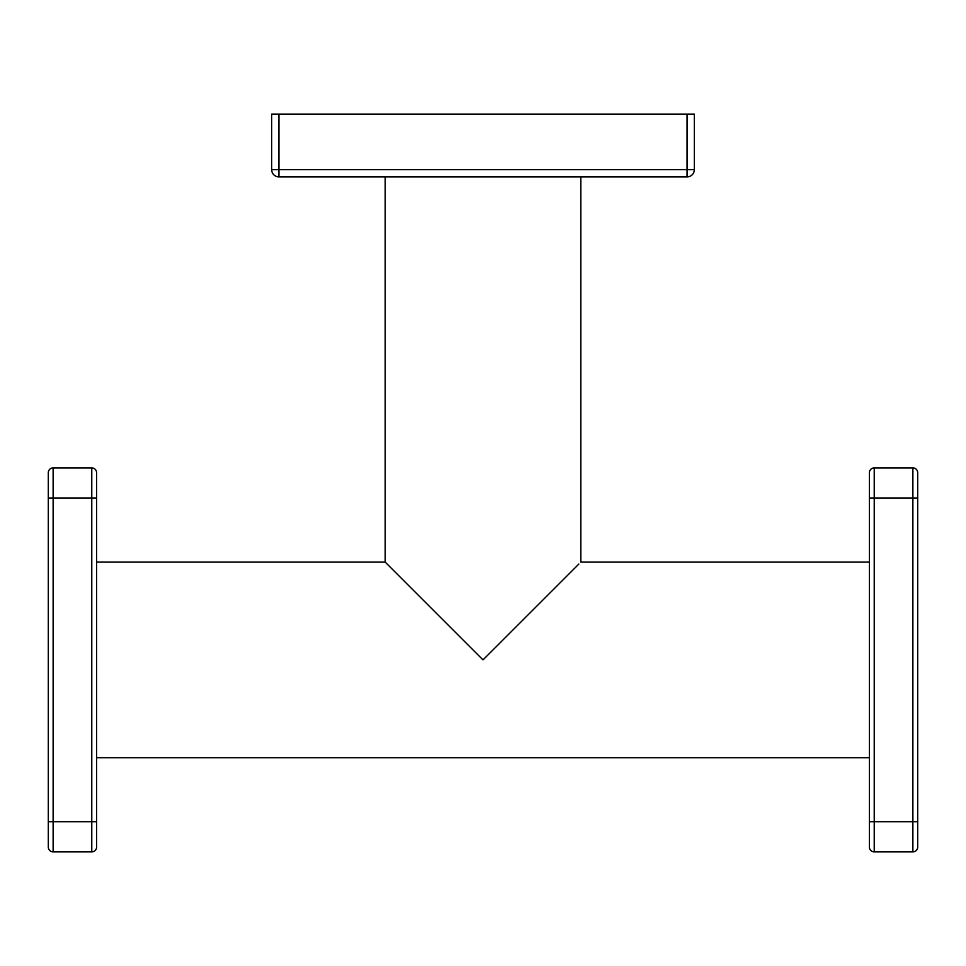 <?xml version="1.0" encoding="UTF-8"?>
<svg xmlns="http://www.w3.org/2000/svg" width="966" height="966" viewBox="0 0 966 966"><rect width="100%" height="100%" fill="white"/><g stroke="black" fill="none" stroke-linecap="round" stroke-linejoin="round"><path stroke-width="0.72" stroke-dasharray="4.83 3.62" d="M687.067 114.109L694.312 114.109L694.312 169.654L278.933 169.654L278.933 176.899L687.067 176.899L687.067 114.109L271.688 114.109L271.688 169.654L278.933 169.654L278.933 114.109M385.192 176.899L580.808 176.899L385.192 176.899M578.827 564.072L573.442 569.457M551.876 591.023L525.287 617.612M390.807 567.706L385.192 562.091M869.4 562.091L869.4 757.706L869.4 562.091M96.6 562.091L96.6 757.706L96.6 562.091M48.3 821.704L53.13 821.704L53.13 498.094L48.3 498.094L48.3 847.061A4.83 4.83 0 0 0 53.13 851.891L91.77 851.891A4.83 4.83 0 0 0 96.6 847.061L96.6 472.736A4.83 4.83 0 0 0 91.77 467.906L53.13 467.906L53.13 498.094L91.77 498.094L91.77 467.906M48.3 472.736A4.83 4.83 0 0 1 53.13 467.906A4.83 4.83 0 0 0 48.3 472.736M917.7 847.061A4.83 4.83 0 0 1 912.87 851.891L912.87 821.704L917.7 821.704L917.7 472.736A4.83 4.83 0 0 0 912.87 467.906L874.23 467.906A4.83 4.83 0 0 0 869.4 472.736L869.4 821.704L874.23 821.704L874.23 851.891A4.83 4.83 0 0 1 869.4 847.061M912.87 851.891L874.23 851.891M96.6 821.704L91.77 821.704L91.77 498.094L96.6 498.094M96.6 847.061A4.83 4.83 0 0 1 91.77 851.891L91.77 821.704L53.13 821.704L53.13 851.891A4.83 4.83 0 0 1 48.3 847.061M869.4 472.736A4.83 4.83 0 0 1 874.23 467.906L874.23 821.704L912.87 821.704L912.87 467.906M869.4 498.094L917.7 498.094"/><path stroke-width="1.45" d="M278.933 114.109L278.933 169.654L271.688 169.654A7.245 7.245 0 0 0 278.933 176.899L278.933 169.654L687.067 169.654L687.067 176.899A7.245 7.245 0 0 0 694.312 169.654A7.245 7.245 0 0 1 687.067 176.899L278.933 176.899A7.245 7.245 0 0 1 271.688 169.654L271.688 114.109L694.312 114.109L694.312 169.654L687.067 169.654L687.067 114.109M385.192 176.899L385.192 562.091L483 659.899L578.827 564.072M580.808 176.899L580.808 562.091L869.4 562.091M573.442 569.457L551.876 591.023M525.287 617.612L483 659.899L390.807 567.706M385.192 562.091L96.6 562.091M869.4 757.706L96.6 757.706M48.3 472.736L48.3 498.094L48.3 472.736A4.83 4.83 0 0 1 53.13 467.906L91.77 467.906A4.83 4.83 0 0 1 96.6 472.736L96.6 847.061A4.83 4.83 0 0 1 91.77 851.891L53.13 851.891L53.13 821.704L91.77 821.704L91.77 851.891M53.13 851.891A4.83 4.83 0 0 1 48.3 847.061L48.3 498.094L53.13 498.094L53.13 467.906M917.7 472.736A4.83 4.83 0 0 0 912.87 467.906A4.83 4.83 0 0 1 917.7 472.736L917.7 847.061A4.83 4.83 0 0 1 912.87 851.891L874.23 851.891L874.23 821.704L869.4 821.704L869.4 847.061L869.4 472.736A4.83 4.83 0 0 1 874.23 467.906L912.87 467.906L912.87 498.094L874.23 498.094L874.23 467.906M869.4 847.061A4.83 4.83 0 0 0 874.23 851.891A4.83 4.83 0 0 1 869.4 847.061M917.7 847.061L917.7 821.704L912.87 821.704L912.87 851.891A4.83 4.83 0 0 0 917.7 847.061M96.6 472.736A4.83 4.83 0 0 0 91.77 467.906L91.77 821.704L96.6 821.704M96.6 498.094L53.13 498.094L53.13 821.704L48.3 821.704M917.7 498.094L912.87 498.094L912.87 821.704L874.23 821.704L874.23 498.094L869.4 498.094"/></g></svg>
